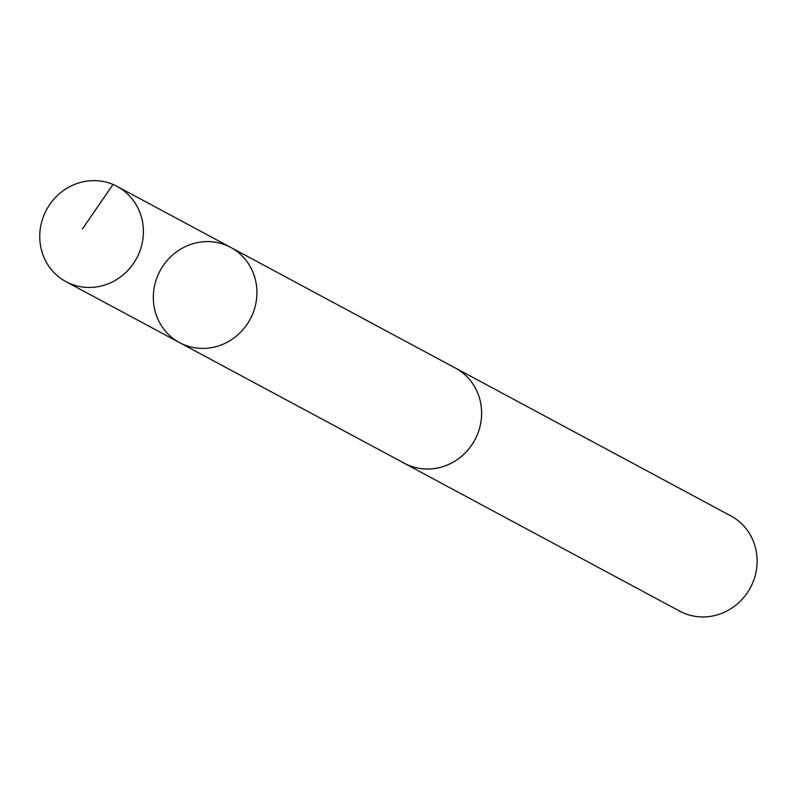 <?xml version="1.0" encoding="UTF-8"?>
<svg xmlns="http://www.w3.org/2000/svg" width="795" height="795" viewBox="0 0 795 795"><rect width="100%" height="100%" fill="white"/><g stroke="black" fill="none" stroke-linecap="round" stroke-linejoin="round"><path stroke-width="1.19" d="M453.776 367.181A54.05 51.168 118.2 0 1 455.386 368.015A54.01 51.138 118.2 0 1 481.611 412.953A54.01 51.138 118.2 0 1 455.783 460.553A54.01 51.138 118.2 0 1 404.277 463.227L179.571 342.615A54.04 51.158 -61.8 0 0 231.097 339.942A54.04 51.158 -61.8 0 0 256.934 292.322A54.04 51.158 -61.8 0 0 230.689 247.394A54.04 51.158 -61.8 0 0 160.053 270.807A54.04 51.158 -61.8 0 0 179.571 342.615A54.04 51.158 -61.8 0 0 231.097 339.942A54.04 51.158 -61.8 0 0 256.934 292.322A54.04 51.158 -61.8 0 0 230.689 247.394L117.143 186.428A54.05 51.168 118.2 0 1 143.398 231.365A54.05 51.168 118.2 0 1 117.551 278.995A54.05 51.168 118.2 0 1 66.015 281.668A54.05 51.168 118.2 0 1 39.75 236.731A54.05 51.168 118.2 0 1 65.597 189.091A54.05 51.168 118.2 0 1 117.143 186.428M230.689 247.394L455.376 368.045A54.05 51.168 118.2 0 1 474.903 439.834A54.05 51.168 118.2 0 1 404.257 463.256A54.05 51.168 118.2 0 1 402.677 462.362M455.386 368.015L730.863 515.905A54.05 51.168 118.2 0 1 750.381 587.724A54.05 51.168 118.2 0 1 679.735 611.146L404.257 463.256M82.352 229.089L113.029 184.46M179.571 342.615L66.015 281.668"/></g></svg>
